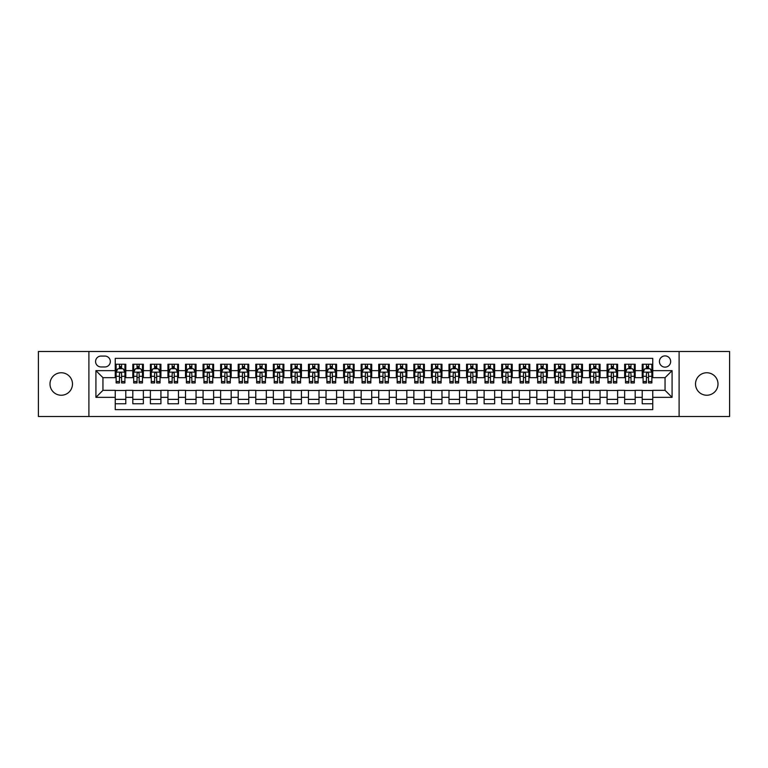<?xml version="1.0" encoding="UTF-8"?>
<svg xmlns="http://www.w3.org/2000/svg" width="768" height="768" viewBox="0 0 768 768"><rect width="100%" height="100%" fill="white"/><g stroke="black" fill="none" stroke-linecap="round" stroke-linejoin="round"><path stroke-width="1.15" d="M706.762 372.758A11.242 11.242 0 0 0 695.52 384A11.242 11.242 0 0 0 706.762 395.242A11.242 11.242 0 0 0 718.003 384A11.242 11.242 0 0 0 706.762 372.758M61.238 372.758A11.242 11.242 0 0 0 49.997 384A11.242 11.242 0 0 0 61.238 395.242A11.242 11.242 0 0 0 72.48 384A11.242 11.242 0 0 0 61.238 372.758M665.05 355.891A5.626 5.626 0 0 0 659.424 361.517A5.626 5.626 0 0 0 665.05 367.133A5.626 5.626 0 0 0 670.666 361.517A5.626 5.626 0 0 0 665.05 355.891M679.104 416.496L729.6 416.496L729.6 351.504L679.104 351.504L679.104 416.496L88.896 416.496L88.896 351.504L38.4 351.504L38.4 416.496L88.896 416.496M652.752 364.243L642.211 364.243L642.211 370.646L635.184 370.646L635.184 377.674L642.211 377.674L642.211 370.646M635.184 370.646L635.184 364.243L624.643 364.243L624.643 370.646L617.616 370.646L617.616 377.674L624.643 377.674L624.643 370.646M617.616 370.646L617.616 364.243L607.085 364.243L607.085 370.646L600.058 370.646L600.058 377.674L607.085 377.674L607.085 370.646M600.058 370.646L600.058 364.243L589.517 364.243L589.517 370.646L582.49 370.646L582.49 377.674L589.517 377.674L589.517 370.646M582.49 370.646L582.49 364.243L571.949 364.243L571.949 370.646L564.922 370.646L564.922 377.674L571.949 377.674L571.949 370.646M564.922 370.646L564.922 364.243L554.381 364.243L554.381 370.646L547.363 370.646L547.363 377.674L554.381 377.674L554.381 370.646M547.363 370.646L547.363 364.243L536.822 364.243L536.822 370.646L529.795 370.646L529.795 377.674L536.822 377.674L536.822 370.646M529.795 370.646L529.795 364.243L519.254 364.243L519.254 370.646L512.227 370.646L512.227 377.674L519.254 377.674L519.254 370.646M512.227 370.646L512.227 364.243L501.686 364.243L501.686 370.646L494.659 370.646L494.659 377.674L501.686 377.674L501.686 370.646M494.659 370.646L494.659 364.243L484.118 364.243L484.118 370.646L477.101 370.646L477.101 377.674L484.118 377.674L484.118 370.646M477.101 370.646L477.101 364.243L466.56 364.243L466.56 370.646L459.533 370.646L459.533 377.674L466.56 377.674L466.56 370.646M459.533 370.646L459.533 364.243L448.992 364.243L448.992 370.646L441.965 370.646L441.965 377.674L448.992 377.674L448.992 370.646M441.965 370.646L441.965 364.243L431.424 364.243L431.424 370.646L424.397 370.646L424.397 377.674L431.424 377.674L431.424 370.646M424.397 370.646L424.397 364.243L413.866 364.243L413.866 370.646L406.838 370.646L406.838 377.674L413.866 377.674L413.866 370.646M406.838 370.646L406.838 364.243L396.298 364.243L396.298 370.646L389.27 370.646L389.27 377.674L396.298 377.674L396.298 370.646M389.27 370.646L389.27 364.243L378.73 364.243L378.73 370.646L371.702 370.646L371.702 377.674L378.73 377.674L378.73 370.646M371.702 370.646L371.702 364.243L361.162 364.243L361.162 370.646L354.134 370.646L354.134 377.674L361.162 377.674L361.162 370.646M354.134 370.646L354.134 364.243L343.603 364.243L343.603 370.646L336.576 370.646L336.576 377.674L343.603 377.674L343.603 370.646M336.576 370.646L336.576 364.243L326.035 364.243L326.035 370.646L319.008 370.646L319.008 377.674L326.035 377.674L326.035 370.646M319.008 370.646L319.008 364.243L308.467 364.243L308.467 370.646L301.44 370.646L301.44 377.674L308.467 377.674L308.467 370.646M301.44 370.646L301.44 364.243L290.899 364.243L290.899 370.646L283.882 370.646L283.882 377.674L290.899 377.674L290.899 370.646M283.882 370.646L283.882 364.243L273.341 364.243L273.341 370.646L266.314 370.646L266.314 377.674L273.341 377.674L273.341 370.646M266.314 370.646L266.314 364.243L255.773 364.243L255.773 370.646L248.746 370.646L248.746 377.674L255.773 377.674L255.773 370.646M248.746 370.646L248.746 364.243L238.205 364.243L238.205 370.646L231.178 370.646L231.178 377.674L238.205 377.674L238.205 370.646M231.178 370.646L231.178 364.243L220.637 364.243L220.637 370.646L213.619 370.646L213.619 377.674L220.637 377.674L220.637 370.646M213.619 370.646L213.619 364.243L203.078 364.243L203.078 370.646L196.051 370.646L196.051 377.674L203.078 377.674L203.078 370.646M196.051 370.646L196.051 364.243L185.51 364.243L185.51 370.646L178.483 370.646L178.483 377.674L185.51 377.674L185.51 370.646M178.483 370.646L178.483 364.243L167.942 364.243L167.942 370.646L160.915 370.646L160.915 377.674L167.942 377.674L167.942 370.646M160.915 370.646L160.915 364.243L150.384 364.243L150.384 370.646L143.357 370.646L143.357 377.674L150.384 377.674L150.384 370.646M143.357 370.646L143.357 364.243L132.816 364.243L132.816 377.674L125.789 377.674L125.789 364.243L115.248 364.243M115.248 403.757L125.789 403.757L125.789 390.326L132.816 390.326L132.816 403.757L143.357 403.757L143.357 390.326L150.384 390.326L150.384 397.354L143.357 397.354M150.384 397.354L150.384 403.757L160.915 403.757L160.915 390.326L167.942 390.326L167.942 397.354L160.915 397.354M167.942 397.354L167.942 403.757L178.483 403.757L178.483 390.326L185.51 390.326L185.51 397.354L178.483 397.354M185.51 397.354L185.51 403.757L196.051 403.757L196.051 390.326L203.078 390.326L203.078 397.354L196.051 397.354M203.078 397.354L203.078 403.757L213.619 403.757L213.619 390.326L220.637 390.326L220.637 397.354L213.619 397.354M220.637 397.354L220.637 403.757L231.178 403.757L231.178 390.326L238.205 390.326L238.205 397.354L231.178 397.354M238.205 397.354L238.205 403.757L248.746 403.757L248.746 390.326L255.773 390.326L255.773 397.354L248.746 397.354M255.773 397.354L255.773 403.757L266.314 403.757L266.314 390.326L273.341 390.326L273.341 397.354L266.314 397.354M273.341 397.354L273.341 403.757L283.882 403.757L283.882 390.326L290.899 390.326L290.899 397.354L283.882 397.354M290.899 397.354L290.899 403.757L301.44 403.757L301.44 390.326L308.467 390.326L308.467 397.354L301.44 397.354M308.467 397.354L308.467 403.757L319.008 403.757L319.008 390.326L326.035 390.326L326.035 397.354L319.008 397.354M326.035 397.354L326.035 403.757L336.576 403.757L336.576 390.326L343.603 390.326L343.603 397.354L336.576 397.354M343.603 397.354L343.603 403.757L354.134 403.757L354.134 390.326L361.162 390.326L361.162 397.354L354.134 397.354M361.162 397.354L361.162 403.757L371.702 403.757L371.702 390.326L378.73 390.326L378.73 397.354L371.702 397.354M378.73 397.354L378.73 403.757L389.27 403.757L389.27 390.326L396.298 390.326L396.298 397.354L389.27 397.354M396.298 397.354L396.298 403.757L406.838 403.757L406.838 390.326L413.866 390.326L413.866 397.354L406.838 397.354M413.866 397.354L413.866 403.757L424.397 403.757L424.397 390.326L431.424 390.326L431.424 397.354L424.397 397.354M431.424 397.354L431.424 403.757L441.965 403.757L441.965 390.326L448.992 390.326L448.992 397.354L441.965 397.354M448.992 397.354L448.992 403.757L459.533 403.757L459.533 390.326L466.56 390.326L466.56 397.354L459.533 397.354M466.56 397.354L466.56 403.757L477.101 403.757L477.101 390.326L484.118 390.326L484.118 397.354L477.101 397.354M484.118 397.354L484.118 403.757L494.659 403.757L494.659 390.326L501.686 390.326L501.686 397.354L494.659 397.354M501.686 397.354L501.686 403.757L512.227 403.757L512.227 390.326L519.254 390.326L519.254 397.354L512.227 397.354M519.254 397.354L519.254 403.757L529.795 403.757L529.795 390.326L536.822 390.326L536.822 397.354L529.795 397.354M536.822 397.354L536.822 403.757L547.363 403.757L547.363 390.326L554.381 390.326L554.381 397.354L547.363 397.354M554.381 397.354L554.381 403.757L564.922 403.757L564.922 390.326L571.949 390.326L571.949 397.354L564.922 397.354M571.949 397.354L571.949 403.757L582.49 403.757L582.49 390.326L589.517 390.326L589.517 397.354L582.49 397.354M589.517 397.354L589.517 403.757L600.058 403.757L600.058 390.326L607.085 390.326L607.085 397.354L600.058 397.354M607.085 397.354L607.085 403.757L617.616 403.757L617.616 390.326L624.643 390.326L624.643 397.354L617.616 397.354M624.643 397.354L624.643 403.757L635.184 403.757L635.184 390.326L642.211 390.326L642.211 397.354L635.184 397.354M101.021 366.96L104.89 366.96A5.443 5.443 0 0 0 110.333 361.517A5.443 5.443 0 0 0 104.89 356.074L101.021 356.074A5.443 5.443 0 0 0 95.578 361.517A5.443 5.443 0 0 0 101.021 366.96M679.104 351.504L88.896 351.504M652.752 370.646L652.752 358.358L115.248 358.358L115.248 377.674L102.95 377.674L102.95 390.326L115.248 390.326L115.248 409.642L652.752 409.642L652.752 390.326L665.05 390.326L665.05 377.674L652.752 377.674L652.752 370.646L672.077 370.646L672.077 397.354L652.752 397.354M115.248 397.354L95.923 397.354L95.923 370.646L115.248 370.646M642.211 397.354L642.211 403.757L652.752 403.757M115.248 368.63L116.131 368.63M119.462 368.63L121.574 368.63M124.906 368.63L125.789 368.63M115.248 377.501L116.131 377.501M119.462 377.501L121.574 377.501M124.906 377.501L125.789 377.501M115.248 390.499L125.789 390.499M115.248 399.37L125.789 399.37M132.816 377.501L133.69 377.501M137.03 377.501L139.142 377.501M142.474 377.501L143.357 377.501M132.816 368.63L133.69 368.63M137.03 368.63L139.142 368.63M142.474 368.63L143.357 368.63M132.816 390.499L143.357 390.499M132.816 399.37L143.357 399.37M150.384 390.499L160.915 390.499M150.384 399.37L160.915 399.37M150.384 368.63L151.258 368.63M154.598 368.63L156.701 368.63M160.042 368.63L160.915 368.63M150.384 377.501L151.258 377.501M154.598 377.501L156.701 377.501M160.042 377.501L160.915 377.501M167.942 390.499L178.483 390.499M167.942 399.37L178.483 399.37M167.942 368.63L168.826 368.63M172.157 368.63L174.269 368.63M177.61 368.63L178.483 368.63M167.942 377.501L168.826 377.501M172.157 377.501L174.269 377.501M177.61 377.501L178.483 377.501M185.51 390.499L196.051 390.499M185.51 399.37L196.051 399.37M185.51 368.63L186.394 368.63M189.725 368.63L191.837 368.63M195.168 368.63L196.051 368.63M185.51 377.501L186.394 377.501M189.725 377.501L191.837 377.501M195.168 377.501L196.051 377.501M203.078 390.499L213.619 390.499M203.078 399.37L213.619 399.37M203.078 368.63L203.952 368.63M207.293 368.63L209.395 368.63M212.736 368.63L213.619 368.63M203.078 377.501L203.952 377.501M207.293 377.501L209.395 377.501M212.736 377.501L213.619 377.501M220.637 390.499L231.178 390.499M220.637 399.37L231.178 399.37M220.637 368.63L221.52 368.63M224.861 368.63L226.963 368.63M230.304 368.63L231.178 368.63M220.637 377.501L221.52 377.501M224.861 377.501L226.963 377.501M230.304 377.501L231.178 377.501M238.205 390.499L248.746 390.499M238.205 399.37L248.746 399.37M238.205 368.63L239.088 368.63M242.419 368.63L244.531 368.63M247.872 368.63L248.746 368.63M238.205 377.501L239.088 377.501M242.419 377.501L244.531 377.501M247.872 377.501L248.746 377.501M255.773 390.499L266.314 390.499M255.773 399.37L266.314 399.37M255.773 368.63L256.646 368.63M259.987 368.63L262.099 368.63M265.43 368.63L266.314 368.63M255.773 377.501L256.646 377.501M259.987 377.501L262.099 377.501M265.43 377.501L266.314 377.501M273.341 390.499L283.882 390.499M273.341 399.37L283.882 399.37M273.341 368.63L274.214 368.63M277.555 368.63L279.658 368.63M282.998 368.63L283.882 368.63M273.341 377.501L274.214 377.501M277.555 377.501L279.658 377.501M282.998 377.501L283.882 377.501M290.899 390.499L301.44 390.499M290.899 399.37L301.44 399.37M290.899 368.63L291.782 368.63M295.123 368.63L297.226 368.63M300.566 368.63L301.44 368.63M290.899 377.501L291.782 377.501M295.123 377.501L297.226 377.501M300.566 377.501L301.44 377.501M308.467 390.499L319.008 390.499M308.467 399.37L319.008 399.37M308.467 368.63L309.35 368.63M312.682 368.63L314.794 368.63M318.134 368.63L319.008 368.63M308.467 377.501L309.35 377.501M312.682 377.501L314.794 377.501M318.134 377.501L319.008 377.501M326.035 390.499L336.576 390.499M326.035 399.37L336.576 399.37M326.035 368.63L326.909 368.63M330.25 368.63L332.362 368.63M335.693 368.63L336.576 368.63M326.035 377.501L326.909 377.501M330.25 377.501L332.362 377.501M335.693 377.501L336.576 377.501M343.603 390.499L354.134 390.499M343.603 399.37L354.134 399.37M343.603 368.63L344.477 368.63M347.818 368.63L349.92 368.63M353.261 368.63L354.134 368.63M343.603 377.501L344.477 377.501M347.818 377.501L349.92 377.501M353.261 377.501L354.134 377.501M361.162 390.499L371.702 390.499M361.162 399.37L371.702 399.37M361.162 368.63L362.045 368.63M365.376 368.63L367.488 368.63M370.829 368.63L371.702 368.63M361.162 377.501L362.045 377.501M365.376 377.501L367.488 377.501M370.829 377.501L371.702 377.501M378.73 390.499L389.27 390.499M378.73 399.37L389.27 399.37M378.73 368.63L379.613 368.63M382.944 368.63L385.056 368.63M388.387 368.63L389.27 368.63M378.73 377.501L379.613 377.501M382.944 377.501L385.056 377.501M388.387 377.501L389.27 377.501M396.298 390.499L406.838 390.499M396.298 399.37L406.838 399.37M396.298 368.63L397.171 368.63M400.512 368.63L402.624 368.63M405.955 368.63L406.838 368.63M396.298 377.501L397.171 377.501M400.512 377.501L402.624 377.501M405.955 377.501L406.838 377.501M413.866 390.499L424.397 390.499M413.866 399.37L424.397 399.37M413.866 368.63L414.739 368.63M418.08 368.63L420.182 368.63M423.523 368.63L424.397 368.63M413.866 377.501L414.739 377.501M418.08 377.501L420.182 377.501M423.523 377.501L424.397 377.501M431.424 390.499L441.965 390.499M431.424 399.37L441.965 399.37M431.424 368.63L432.307 368.63M435.638 368.63L437.75 368.63M441.091 368.63L441.965 368.63M431.424 377.501L432.307 377.501M435.638 377.501L437.75 377.501M441.091 377.501L441.965 377.501M448.992 390.499L459.533 390.499M448.992 399.37L459.533 399.37M448.992 368.63L449.866 368.63M453.206 368.63L455.318 368.63M458.65 368.63L459.533 368.63M448.992 377.501L449.866 377.501M453.206 377.501L455.318 377.501M458.65 377.501L459.533 377.501M466.56 390.499L477.101 390.499M466.56 399.37L477.101 399.37M466.56 368.63L467.434 368.63M470.774 368.63L472.877 368.63M476.218 368.63L477.101 368.63M466.56 377.501L467.434 377.501M470.774 377.501L472.877 377.501M476.218 377.501L477.101 377.501M484.118 390.499L494.659 390.499M484.118 399.37L494.659 399.37M484.118 368.63L485.002 368.63M488.342 368.63L490.445 368.63M493.786 368.63L494.659 368.63M484.118 377.501L485.002 377.501M488.342 377.501L490.445 377.501M493.786 377.501L494.659 377.501M501.686 390.499L512.227 390.499M501.686 399.37L512.227 399.37M501.686 368.63L502.57 368.63M505.901 368.63L508.013 368.63M511.354 368.63L512.227 368.63M501.686 377.501L502.57 377.501M505.901 377.501L508.013 377.501M511.354 377.501L512.227 377.501M519.254 390.499L529.795 390.499M519.254 399.37L529.795 399.37M519.254 368.63L520.128 368.63M523.469 368.63L525.581 368.63M528.912 368.63L529.795 368.63M519.254 377.501L520.128 377.501M523.469 377.501L525.581 377.501M528.912 377.501L529.795 377.501M536.822 390.499L547.363 390.499M536.822 399.37L547.363 399.37M536.822 368.63L537.696 368.63M541.037 368.63L543.139 368.63M546.48 368.63L547.363 368.63M536.822 377.501L537.696 377.501M541.037 377.501L543.139 377.501M546.48 377.501L547.363 377.501M554.381 390.499L564.922 390.499M554.381 399.37L564.922 399.37M554.381 368.63L555.264 368.63M558.605 368.63L560.707 368.63M564.048 368.63L564.922 368.63M554.381 377.501L555.264 377.501M558.605 377.501L560.707 377.501M564.048 377.501L564.922 377.501M571.949 390.499L582.49 390.499M571.949 399.37L582.49 399.37M571.949 368.63L572.832 368.63M576.163 368.63L578.275 368.63M581.606 368.63L582.49 368.63M571.949 377.501L572.832 377.501M576.163 377.501L578.275 377.501M581.606 377.501L582.49 377.501M589.517 390.499L600.058 390.499M589.517 399.37L600.058 399.37M589.517 368.63L590.39 368.63M593.731 368.63L595.843 368.63M599.174 368.63L600.058 368.63M589.517 377.501L590.39 377.501M593.731 377.501L595.843 377.501M599.174 377.501L600.058 377.501M607.085 390.499L617.616 390.499M607.085 399.37L617.616 399.37M607.085 368.63L607.958 368.63M611.299 368.63L613.402 368.63M616.742 368.63L617.616 368.63M607.085 377.501L607.958 377.501M611.299 377.501L613.402 377.501M616.742 377.501L617.616 377.501M624.643 390.499L635.184 390.499M624.643 399.37L635.184 399.37M624.643 368.63L625.526 368.63M628.858 368.63L630.97 368.63M634.31 368.63L635.184 368.63M624.643 377.501L625.526 377.501M628.858 377.501L630.97 377.501M634.31 377.501L635.184 377.501M642.211 390.499L652.752 390.499M642.211 399.37L652.752 399.37M642.211 368.63L643.094 368.63M646.426 368.63L648.538 368.63M651.869 368.63L652.752 368.63M642.211 377.501L643.094 377.501M646.426 377.501L648.538 377.501M651.869 377.501L652.752 377.501M102.95 377.674L95.923 370.646M102.95 390.326L95.923 397.354M672.077 370.646L665.05 377.674M672.077 397.354L665.05 390.326M121.574 366.518L119.462 366.518M124.906 381.514L121.574 381.514L121.574 382.944L124.906 382.944L124.906 372.23L123.149 368.717L117.888 368.717L116.131 372.23L116.131 382.944L119.462 382.944L119.462 381.514L116.131 381.514M116.131 372.23L116.131 364.243M124.906 372.23L124.906 364.243M119.462 368.717L119.462 364.243M121.574 364.243L121.574 368.717M121.574 381.514L121.574 373.546C120.874 372.192 120.173 372.192 119.462 373.546L119.462 381.514M139.142 366.518L137.03 366.518M142.474 381.514L139.142 381.514L139.142 382.944L142.474 382.944L142.474 372.23L140.717 368.717L135.446 368.717L133.69 372.23L133.69 382.944L137.03 382.944L137.03 381.514L133.69 381.514M133.69 372.23L133.69 364.243M142.474 372.23L142.474 364.243M137.03 368.717L137.03 364.243M139.142 364.243L139.142 368.717M139.142 381.514L139.142 373.546C138.432 372.192 137.731 372.192 137.03 373.546L137.03 381.514M156.701 366.518L154.598 366.518M160.042 381.514L156.701 381.514L156.701 382.944L160.042 382.944L160.042 372.23L158.285 368.717L153.014 368.717L151.258 372.23L151.258 382.944L154.598 382.944L154.598 381.514L151.258 381.514M151.258 372.23L151.258 364.243M160.042 372.23L160.042 364.243M154.598 368.717L154.598 364.243M156.701 364.243L156.701 368.717M156.701 381.514L156.701 373.546C156 372.192 155.299 372.192 154.598 373.546L154.598 381.514M174.269 366.518L172.157 366.518M177.61 381.514L174.269 381.514L174.269 382.944L177.61 382.944L177.61 372.23L175.853 368.717L170.582 368.717L168.826 372.23L168.826 382.944L172.157 382.944L172.157 381.514L168.826 381.514M168.826 372.23L168.826 364.243M177.61 372.23L177.61 364.243M172.157 368.717L172.157 364.243M174.269 364.243L174.269 368.717M174.269 381.514L174.269 373.546C173.568 372.192 172.867 372.192 172.157 373.546L172.157 381.514M191.837 366.518L189.725 366.518M195.168 381.514L191.837 381.514L191.837 382.944L195.168 382.944L195.168 372.23L193.411 368.717L188.141 368.717L186.394 372.23L186.394 382.944L189.725 382.944L189.725 381.514L186.394 381.514M186.394 372.23L186.394 364.243M195.168 372.23L195.168 364.243M189.725 368.717L189.725 364.243M191.837 364.243L191.837 368.717M191.837 381.514L191.837 373.546C191.136 372.192 190.426 372.192 189.725 373.546L189.725 381.514M209.395 366.518L207.293 366.518M212.736 381.514L209.395 381.514L209.395 382.944L212.736 382.944L212.736 372.23L210.979 368.717L205.709 368.717L203.952 372.23L203.952 382.944L207.293 382.944L207.293 381.514L203.952 381.514M203.952 372.23L203.952 364.243M212.736 372.23L212.736 364.243M207.293 368.717L207.293 364.243M209.395 364.243L209.395 368.717M209.395 381.514L209.395 373.546C208.694 372.192 207.994 372.192 207.293 373.546L207.293 381.514M226.963 366.518L224.861 366.518M230.304 381.514L226.963 381.514L226.963 382.944L230.304 382.944L230.304 372.23L228.547 368.717L223.277 368.717L221.52 372.23L221.52 382.944L224.861 382.944L224.861 381.514L221.52 381.514M221.52 372.23L221.52 364.243M230.304 372.23L230.304 364.243M224.861 368.717L224.861 364.243M226.963 364.243L226.963 368.717M226.963 381.514L226.963 373.546C226.262 372.192 225.562 372.192 224.861 373.546L224.861 381.514M244.531 366.518L242.419 366.518M247.872 381.514L244.531 381.514L244.531 382.944L247.872 382.944L247.872 372.23L246.115 368.717L240.845 368.717L239.088 372.23L239.088 382.944L242.419 382.944L242.419 381.514L239.088 381.514M239.088 372.23L239.088 364.243M247.872 372.23L247.872 364.243M242.419 368.717L242.419 364.243M244.531 364.243L244.531 368.717M244.531 381.514L244.531 373.546C243.83 372.192 243.13 372.192 242.419 373.546L242.419 381.514M262.099 366.518L259.987 366.518M265.43 381.514L262.099 381.514L262.099 382.944L265.43 382.944L265.43 372.23L263.674 368.717L258.403 368.717L256.646 372.23L256.646 382.944L259.987 382.944L259.987 381.514L256.646 381.514M256.646 372.23L256.646 364.243M265.43 372.23L265.43 364.243M259.987 368.717L259.987 364.243M262.099 364.243L262.099 368.717M262.099 381.514L262.099 373.546C261.398 372.192 260.688 372.192 259.987 373.546L259.987 381.514M279.658 366.518L277.555 366.518M282.998 381.514L279.658 381.514L279.658 382.944L282.998 382.944L282.998 372.23L281.242 368.717L275.971 368.717L274.214 372.23L274.214 382.944L277.555 382.944L277.555 381.514L274.214 381.514M274.214 372.23L274.214 364.243M282.998 372.23L282.998 364.243M277.555 368.717L277.555 364.243M279.658 364.243L279.658 368.717M279.658 381.514L279.658 373.546C278.957 372.192 278.256 372.192 277.555 373.546L277.555 381.514M297.226 366.518L295.123 366.518M300.566 381.514L297.226 381.514L297.226 382.944L300.566 382.944L300.566 372.23L298.81 368.717L293.539 368.717L291.782 372.23L291.782 382.944L295.123 382.944L295.123 381.514L291.782 381.514M291.782 372.23L291.782 364.243M300.566 372.23L300.566 364.243M295.123 368.717L295.123 364.243M297.226 364.243L297.226 368.717M297.226 381.514L297.226 373.546C296.525 372.192 295.824 372.192 295.123 373.546L295.123 381.514M314.794 366.518L312.682 366.518M318.134 381.514L314.794 381.514L314.794 382.944L318.134 382.944L318.134 372.23L316.378 368.717L311.107 368.717L309.35 372.23L309.35 382.944L312.682 382.944L312.682 381.514L309.35 381.514M309.35 372.23L309.35 364.243M318.134 372.23L318.134 364.243M312.682 368.717L312.682 364.243M314.794 364.243L314.794 368.717M314.794 381.514L314.794 373.546C314.093 372.192 313.392 372.192 312.682 373.546L312.682 381.514M332.362 366.518L330.25 366.518M335.693 381.514L332.362 381.514L332.362 382.944L335.693 382.944L335.693 372.23L333.936 368.717L328.666 368.717L326.909 372.23L326.909 382.944L330.25 382.944L330.25 381.514L326.909 381.514M326.909 372.23L326.909 364.243M335.693 372.23L335.693 364.243M330.25 368.717L330.25 364.243M332.362 364.243L332.362 368.717M332.362 381.514L332.362 373.546C331.651 372.192 330.95 372.192 330.25 373.546L330.25 381.514M349.92 366.518L347.818 366.518M353.261 381.514L349.92 381.514L349.92 382.944L353.261 382.944L353.261 372.23L351.504 368.717L346.234 368.717L344.477 372.23L344.477 382.944L347.818 382.944L347.818 381.514L344.477 381.514M344.477 372.23L344.477 364.243M353.261 372.23L353.261 364.243M347.818 368.717L347.818 364.243M349.92 364.243L349.92 368.717M349.92 381.514L349.92 373.546C349.219 372.192 348.518 372.192 347.818 373.546L347.818 381.514M367.488 366.518L365.376 366.518M370.829 381.514L367.488 381.514L367.488 382.944L370.829 382.944L370.829 372.23L369.072 368.717L363.802 368.717L362.045 372.23L362.045 382.944L365.376 382.944L365.376 381.514L362.045 381.514M362.045 372.23L362.045 364.243M370.829 372.23L370.829 364.243M365.376 368.717L365.376 364.243M367.488 364.243L367.488 368.717M367.488 381.514L367.488 373.546C366.787 372.192 366.086 372.192 365.376 373.546L365.376 381.514M385.056 366.518L382.944 366.518M388.387 381.514L385.056 381.514L385.056 382.944L388.387 382.944L388.387 372.23L386.63 368.717L381.37 368.717L379.613 372.23L379.613 382.944L382.944 382.944L382.944 381.514L379.613 381.514M379.613 372.23L379.613 364.243M388.387 372.23L388.387 364.243M382.944 368.717L382.944 364.243M385.056 364.243L385.056 368.717M385.056 381.514L385.056 373.546C384.355 372.192 383.654 372.192 382.944 373.546L382.944 381.514M402.624 366.518L400.512 366.518M405.955 381.514L402.624 381.514L402.624 382.944L405.955 382.944L405.955 372.23L404.198 368.717L398.928 368.717L397.171 372.23L397.171 382.944L400.512 382.944L400.512 381.514L397.171 381.514M397.171 372.23L397.171 364.243M405.955 372.23L405.955 364.243M400.512 368.717L400.512 364.243M402.624 364.243L402.624 368.717M402.624 381.514L402.624 373.546C401.914 372.192 401.213 372.192 400.512 373.546L400.512 381.514M420.182 366.518L418.08 366.518M423.523 381.514L420.182 381.514L420.182 382.944L423.523 382.944L423.523 372.23L421.766 368.717L416.496 368.717L414.739 372.23L414.739 382.944L418.08 382.944L418.08 381.514L414.739 381.514M414.739 372.23L414.739 364.243M423.523 372.23L423.523 364.243M418.08 368.717L418.08 364.243M420.182 364.243L420.182 368.717M420.182 381.514L420.182 373.546C419.482 372.192 418.781 372.192 418.08 373.546L418.08 381.514M437.75 366.518L435.638 366.518M441.091 381.514L437.75 381.514L437.75 382.944L441.091 382.944L441.091 372.23L439.334 368.717L434.064 368.717L432.307 372.23L432.307 382.944L435.638 382.944L435.638 381.514L432.307 381.514M432.307 372.23L432.307 364.243M441.091 372.23L441.091 364.243M435.638 368.717L435.638 364.243M437.75 364.243L437.75 368.717M437.75 381.514L437.75 373.546C437.05 372.192 436.349 372.192 435.638 373.546L435.638 381.514M455.318 366.518L453.206 366.518M458.65 381.514L455.318 381.514L455.318 382.944L458.65 382.944L458.65 372.23L456.893 368.717L451.622 368.717L449.866 372.23L449.866 382.944L453.206 382.944L453.206 381.514L449.866 381.514M449.866 372.23L449.866 364.243M458.65 372.23L458.65 364.243M453.206 368.717L453.206 364.243M455.318 364.243L455.318 368.717M455.318 381.514L455.318 373.546C454.618 372.192 453.907 372.192 453.206 373.546L453.206 381.514M472.877 366.518L470.774 366.518M476.218 381.514L472.877 381.514L472.877 382.944L476.218 382.944L476.218 372.23L474.461 368.717L469.19 368.717L467.434 372.23L467.434 382.944L470.774 382.944L470.774 381.514L467.434 381.514M467.434 372.23L467.434 364.243M476.218 372.23L476.218 364.243M470.774 368.717L470.774 364.243M472.877 364.243L472.877 368.717M472.877 381.514L472.877 373.546C472.176 372.192 471.475 372.192 470.774 373.546L470.774 381.514M490.445 366.518L488.342 366.518M493.786 381.514L490.445 381.514L490.445 382.944L493.786 382.944L493.786 372.23L492.029 368.717L486.758 368.717L485.002 372.23L485.002 382.944L488.342 382.944L488.342 381.514L485.002 381.514M485.002 372.23L485.002 364.243M493.786 372.23L493.786 364.243M488.342 368.717L488.342 364.243M490.445 364.243L490.445 368.717M490.445 381.514L490.445 373.546C489.744 372.192 489.043 372.192 488.342 373.546L488.342 381.514M508.013 366.518L505.901 366.518M511.354 381.514L508.013 381.514L508.013 382.944L511.354 382.944L511.354 372.23L509.597 368.717L504.326 368.717L502.57 372.23L502.57 382.944L505.901 382.944L505.901 381.514L502.57 381.514M502.57 372.23L502.57 364.243M511.354 372.23L511.354 364.243M505.901 368.717L505.901 364.243M508.013 364.243L508.013 368.717M508.013 381.514L508.013 373.546C507.312 372.192 506.611 372.192 505.901 373.546L505.901 381.514M525.581 366.518L523.469 366.518M528.912 381.514L525.581 381.514L525.581 382.944L528.912 382.944L528.912 372.23L527.155 368.717L521.885 368.717L520.128 372.23L520.128 382.944L523.469 382.944L523.469 381.514L520.128 381.514M520.128 372.23L520.128 364.243M528.912 372.23L528.912 364.243M523.469 368.717L523.469 364.243M525.581 364.243L525.581 368.717M525.581 381.514L525.581 373.546C524.88 372.192 524.17 372.192 523.469 373.546L523.469 381.514M543.139 366.518L541.037 366.518M546.48 381.514L543.139 381.514L543.139 382.944L546.48 382.944L546.48 372.23L544.723 368.717L539.453 368.717L537.696 372.23L537.696 382.944L541.037 382.944L541.037 381.514L537.696 381.514M537.696 372.23L537.696 364.243M546.48 372.23L546.48 364.243M541.037 368.717L541.037 364.243M543.139 364.243L543.139 368.717M543.139 381.514L543.139 373.546C542.438 372.192 541.738 372.192 541.037 373.546L541.037 381.514M560.707 366.518L558.605 366.518M564.048 381.514L560.707 381.514L560.707 382.944L564.048 382.944L564.048 372.23L562.291 368.717L557.021 368.717L555.264 372.23L555.264 382.944L558.605 382.944L558.605 381.514L555.264 381.514M555.264 372.23L555.264 364.243M564.048 372.23L564.048 364.243M558.605 368.717L558.605 364.243M560.707 364.243L560.707 368.717M560.707 381.514L560.707 373.546C560.006 372.192 559.306 372.192 558.605 373.546L558.605 381.514M578.275 366.518L576.163 366.518M581.606 381.514L578.275 381.514L578.275 382.944L581.606 382.944L581.606 372.23L579.859 368.717L574.589 368.717L572.832 372.23L572.832 382.944L576.163 382.944L576.163 381.514L572.832 381.514M572.832 372.23L572.832 364.243M581.606 372.23L581.606 364.243M576.163 368.717L576.163 364.243M578.275 364.243L578.275 368.717M578.275 381.514L578.275 373.546C577.574 372.192 576.874 372.192 576.163 373.546L576.163 381.514M595.843 366.518L593.731 366.518M599.174 381.514L595.843 381.514L595.843 382.944L599.174 382.944L599.174 372.23L597.418 368.717L592.147 368.717L590.39 372.23L590.39 382.944L593.731 382.944L593.731 381.514L590.39 381.514M590.39 372.23L590.39 364.243M599.174 372.23L599.174 364.243M593.731 368.717L593.731 364.243M595.843 364.243L595.843 368.717M595.843 381.514L595.843 373.546C595.133 372.192 594.432 372.192 593.731 373.546L593.731 381.514M613.402 366.518L611.299 366.518M616.742 381.514L613.402 381.514L613.402 382.944L616.742 382.944L616.742 372.23L614.986 368.717L609.715 368.717L607.958 372.23L607.958 382.944L611.299 382.944L611.299 381.514L607.958 381.514M607.958 372.23L607.958 364.243M616.742 372.23L616.742 364.243M611.299 368.717L611.299 364.243M613.402 364.243L613.402 368.717M613.402 381.514L613.402 373.546C612.701 372.192 612 372.192 611.299 373.546L611.299 381.514M630.97 366.518L628.858 366.518M634.31 381.514L630.97 381.514L630.97 382.944L634.31 382.944L634.31 372.23L632.554 368.717L627.283 368.717L625.526 372.23L625.526 382.944L628.858 382.944L628.858 381.514L625.526 381.514M625.526 372.23L625.526 364.243M634.31 372.23L634.31 364.243M628.858 368.717L628.858 364.243M630.97 364.243L630.97 368.717M630.97 381.514L630.97 373.546C630.269 372.192 629.568 372.192 628.858 373.546L628.858 381.514M648.538 366.518L646.426 366.518M651.869 381.514L648.538 381.514L648.538 382.944L651.869 382.944L651.869 372.23L650.112 368.717L644.851 368.717L643.094 372.23L643.094 382.944L646.426 382.944L646.426 381.514L643.094 381.514M643.094 372.23L643.094 364.243M651.869 372.23L651.869 364.243M646.426 368.717L646.426 364.243M648.538 364.243L648.538 368.717M648.538 381.514L648.538 373.546C647.837 372.192 647.136 372.192 646.426 373.546L646.426 381.514M132.816 397.354L125.789 397.354M132.816 370.646L125.789 370.646M124.867 372.144L116.17 372.144M116.131 369.686L117.398 369.686M123.638 369.686L124.906 369.686M119.462 376.301L116.131 376.301M124.906 376.301L121.574 376.301M121.574 367.642L119.462 367.642M142.435 372.144L133.738 372.144M133.69 369.686L134.966 369.686M141.206 369.686L142.474 369.686M137.03 376.301L133.69 376.301M142.474 376.301L139.142 376.301M139.142 367.642L137.03 367.642M159.994 372.144L151.306 372.144M151.258 369.686L152.534 369.686M158.765 369.686L160.042 369.686M154.598 376.301L151.258 376.301M160.042 376.301L156.701 376.301M156.701 367.642L154.598 367.642M177.562 372.144L168.864 372.144M168.826 369.686L170.093 369.686M176.333 369.686L177.61 369.686M172.157 376.301L168.826 376.301M177.61 376.301L174.269 376.301M174.269 367.642L172.157 367.642M195.13 372.144L186.432 372.144M186.394 369.686L187.661 369.686M193.901 369.686L195.168 369.686M189.725 376.301L186.394 376.301M195.168 376.301L191.837 376.301M191.837 367.642L189.725 367.642M212.698 372.144L204 372.144M203.952 369.686L205.229 369.686M211.459 369.686L212.736 369.686M207.293 376.301L203.952 376.301M212.736 376.301L209.395 376.301M209.395 367.642L207.293 367.642M230.256 372.144L221.568 372.144M221.52 369.686L222.797 369.686M229.027 369.686L230.304 369.686M224.861 376.301L221.52 376.301M230.304 376.301L226.963 376.301M226.963 367.642L224.861 367.642M247.824 372.144L239.126 372.144M239.088 369.686L240.355 369.686M246.595 369.686L247.872 369.686M242.419 376.301L239.088 376.301M247.872 376.301L244.531 376.301M244.531 367.642L242.419 367.642M265.392 372.144L256.694 372.144M256.646 369.686L257.923 369.686M264.163 369.686L265.43 369.686M259.987 376.301L256.646 376.301M265.43 376.301L262.099 376.301M262.099 367.642L259.987 367.642M282.95 372.144L274.262 372.144M274.214 369.686L275.491 369.686M281.722 369.686L282.998 369.686M277.555 376.301L274.214 376.301M282.998 376.301L279.658 376.301M279.658 367.642L277.555 367.642M300.518 372.144L291.821 372.144M291.782 369.686L293.059 369.686M299.29 369.686L300.566 369.686M295.123 376.301L291.782 376.301M300.566 376.301L297.226 376.301M297.226 367.642L295.123 367.642M318.086 372.144L309.389 372.144M309.35 369.686L310.618 369.686M316.858 369.686L318.134 369.686M312.682 376.301L309.35 376.301M318.134 376.301L314.794 376.301M314.794 367.642L312.682 367.642M335.654 372.144L326.957 372.144M326.909 369.686L328.186 369.686M334.426 369.686L335.693 369.686M330.25 376.301L326.909 376.301M335.693 376.301L332.362 376.301M332.362 367.642L330.25 367.642M353.213 372.144L344.525 372.144M344.477 369.686L345.754 369.686M351.984 369.686L353.261 369.686M347.818 376.301L344.477 376.301M353.261 376.301L349.92 376.301M349.92 367.642L347.818 367.642M370.781 372.144L362.083 372.144M362.045 369.686L363.312 369.686M369.552 369.686L370.829 369.686M365.376 376.301L362.045 376.301M370.829 376.301L367.488 376.301M367.488 367.642L365.376 367.642M388.349 372.144L379.651 372.144M379.613 369.686L380.88 369.686M387.12 369.686L388.387 369.686M382.944 376.301L379.613 376.301M388.387 376.301L385.056 376.301M385.056 367.642L382.944 367.642M405.917 372.144L397.219 372.144M397.171 369.686L398.448 369.686M404.688 369.686L405.955 369.686M400.512 376.301L397.171 376.301M405.955 376.301L402.624 376.301M402.624 367.642L400.512 367.642M423.475 372.144L414.787 372.144M414.739 369.686L416.016 369.686M422.246 369.686L423.523 369.686M418.08 376.301L414.739 376.301M423.523 376.301L420.182 376.301M420.182 367.642L418.08 367.642M441.043 372.144L432.346 372.144M432.307 369.686L433.574 369.686M439.814 369.686L441.091 369.686M435.638 376.301L432.307 376.301M441.091 376.301L437.75 376.301M437.75 367.642L435.638 367.642M458.611 372.144L449.914 372.144M449.866 369.686L451.142 369.686M457.382 369.686L458.65 369.686M453.206 376.301L449.866 376.301M458.65 376.301L455.318 376.301M455.318 367.642L453.206 367.642M476.179 372.144L467.482 372.144M467.434 369.686L468.71 369.686M474.941 369.686L476.218 369.686M470.774 376.301L467.434 376.301M476.218 376.301L472.877 376.301M472.877 367.642L470.774 367.642M493.738 372.144L485.05 372.144M485.002 369.686L486.278 369.686M492.509 369.686L493.786 369.686M488.342 376.301L485.002 376.301M493.786 376.301L490.445 376.301M490.445 367.642L488.342 367.642M511.306 372.144L502.608 372.144M502.57 369.686L503.837 369.686M510.077 369.686L511.354 369.686M505.901 376.301L502.57 376.301M511.354 376.301L508.013 376.301M508.013 367.642L505.901 367.642M528.874 372.144L520.176 372.144M520.128 369.686L521.405 369.686M527.645 369.686L528.912 369.686M523.469 376.301L520.128 376.301M528.912 376.301L525.581 376.301M525.581 367.642L523.469 367.642M546.432 372.144L537.744 372.144M537.696 369.686L538.973 369.686M545.203 369.686L546.48 369.686M541.037 376.301L537.696 376.301M546.48 376.301L543.139 376.301M543.139 367.642L541.037 367.642M564 372.144L555.302 372.144M555.264 369.686L556.541 369.686M562.771 369.686L564.048 369.686M558.605 376.301L555.264 376.301M564.048 376.301L560.707 376.301M560.707 367.642L558.605 367.642M581.568 372.144L572.87 372.144M572.832 369.686L574.099 369.686M580.339 369.686L581.606 369.686M576.163 376.301L572.832 376.301M581.606 376.301L578.275 376.301M578.275 367.642L576.163 367.642M599.136 372.144L590.438 372.144M590.39 369.686L591.667 369.686M597.907 369.686L599.174 369.686M593.731 376.301L590.39 376.301M599.174 376.301L595.843 376.301M595.843 367.642L593.731 367.642M616.694 372.144L608.006 372.144M607.958 369.686L609.235 369.686M615.466 369.686L616.742 369.686M611.299 376.301L607.958 376.301M616.742 376.301L613.402 376.301M613.402 367.642L611.299 367.642M634.262 372.144L625.565 372.144M625.526 369.686L626.794 369.686M633.034 369.686L634.31 369.686M628.858 376.301L625.526 376.301M634.31 376.301L630.97 376.301M630.97 367.642L628.858 367.642M651.83 372.144L643.133 372.144M643.094 369.686L644.362 369.686M650.602 369.686L651.869 369.686M646.426 376.301L643.094 376.301M651.869 376.301L648.538 376.301M648.538 367.642L646.426 367.642"/></g></svg>
